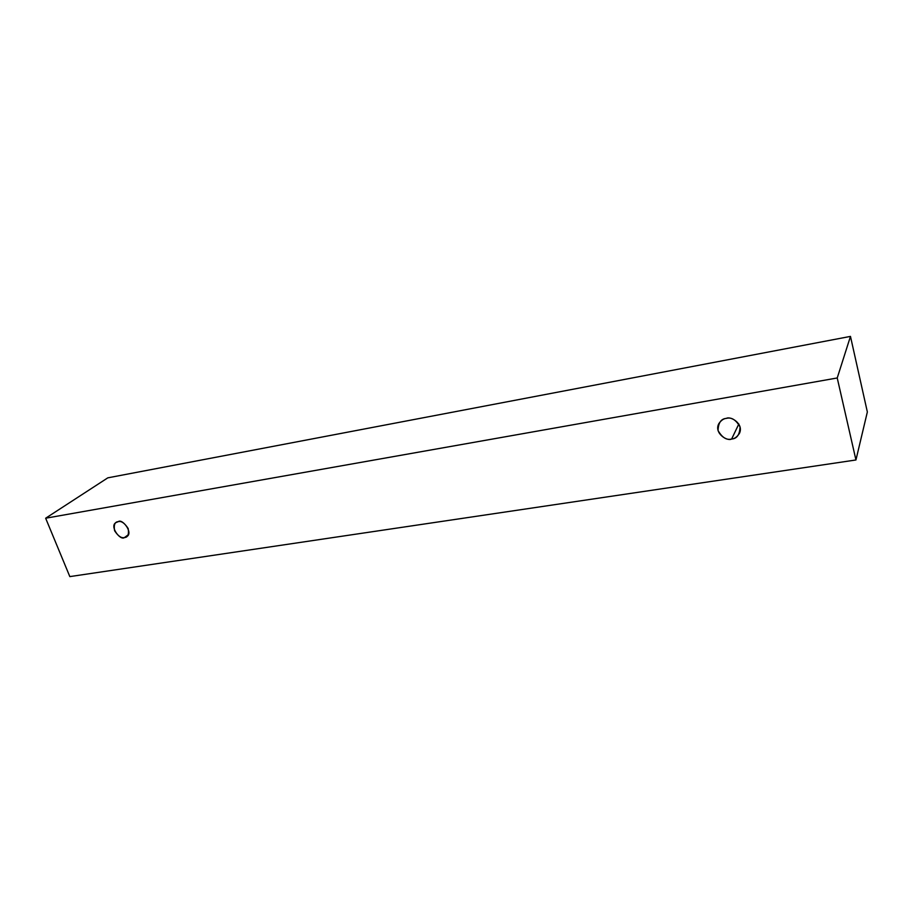 <?xml version="1.0" encoding="UTF-8"?>
<svg xmlns="http://www.w3.org/2000/svg" width="913" height="913" viewBox="0 0 913 913"><rect width="100%" height="100%" fill="white"/><g stroke="black" fill="none" stroke-linecap="round" stroke-linejoin="round"><path stroke-width="1.37" d="M45.65 518.219L837.232 377.971L850.471 336.395L107.814 477.841L45.65 518.219L107.814 477.841L850.471 336.395L837.232 377.971L855.949 459.969L867.35 411.968L850.471 336.395L867.35 411.968L855.949 459.969L69.833 576.605L45.65 518.219L69.833 576.605L855.949 459.969L837.232 377.971L45.65 518.219M124.51 537.529C121.486 538.442 118.176 536.182 114.593 530.738C113.646 524.849 114.855 521.825 118.199 521.677C121.235 520.741 124.556 523.001 128.162 528.49C129.087 534.402 127.866 537.415 124.51 537.529L126.713 536.627C133.686 533.135 122.296 518.128 118.199 521.677L116.099 522.533C109.058 525.877 120.322 541.067 124.51 537.529L128.219 534.813L124.51 537.529M731.633 439.016C726.611 440.374 722.08 437.544 718.052 430.537C718.303 422.799 721.065 418.747 726.371 418.382C731.427 416.979 735.981 419.82 740.044 426.896C739.735 434.668 736.928 438.708 731.633 439.016C734.463 438.891 737.065 436.996 739.45 433.355C744.049 423.803 730.548 415.814 726.371 418.382C723.667 418.553 721.144 420.322 718.805 423.7C713.738 433.127 727.319 441.664 731.633 439.016L738.834 424.009L731.633 439.016"/></g></svg>
